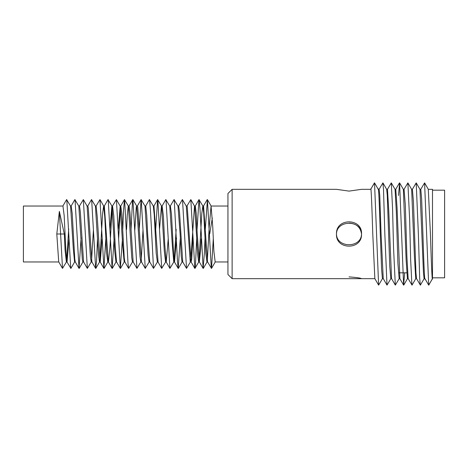 <?xml version="1.0" encoding="UTF-8"?>
<svg xmlns="http://www.w3.org/2000/svg" width="468" height="468" viewBox="0 0 468 468"><rect width="100%" height="100%" fill="white"/><g stroke="black" fill="none" stroke-linecap="round" stroke-linejoin="round"><path stroke-width="0.7" d="M232.122 278.665L227.945 274.494L227.945 193.506L232.122 189.335L232.122 278.665L361.53 278.665C360.834 278.068 356.669 277.477 349.034 276.892M58.839 261.969L23.4 261.969L23.4 206.031L62.946 206.031L64.169 215.543L65.789 248.724L66.947 261.875L70.908 268.398L74.687 261.869M170.27 206.119L174.043 199.596L177.998 206.125L180.098 234L181.239 256.318L182.029 261.969L182.836 261.969M178.589 206.107L182.362 199.584L186.282 206.107L190.236 261.852L191.149 261.969L187.218 206.505L186.984 206.031L186.194 206.031M182.508 199.584L186.516 268.404L182.719 261.852L179.548 212.396L178.677 206.031L177.887 206.031M162.022 206.142L165.801 199.614L169.79 206.142L172.247 244.103L173.763 261.969L174.517 261.969L173.727 256.318L171.475 214.204L170.37 206.031L169.662 206.031M174.172 260.834L176.155 229.326M176.494 238.13L174.517 261.969M155.739 228.946L157.611 199.614L161.595 206.136L164.286 251L165.567 261.969L166.251 261.969L164.73 244.103L163.408 216.251L162.15 206.031L161.466 206.031L159.541 228.916M168.211 239.037L166.251 261.969M145.612 206.125L149.391 199.596L153.334 206.119L154.259 215.157L156.189 253.153L157.365 261.969L158.055 261.969L153.954 206.031L153.235 206.031M139.212 230.291L141.09 199.584L145.01 206.107L148.134 255.013L149.081 261.969L149.848 261.969M149.555 199.596L150.497 210.775L153.51 268.392L149.731 261.864L147.648 234L146.741 215.157L145.718 206.031L144.916 206.031M134.802 230.291L136.264 207.102L136.697 206.107L140.014 256.844L140.763 261.969L141.57 261.969M141.16 260.53L143.003 230.309M141.231 199.59L145.25 268.41L141.476 261.887L137.75 207.102L137.405 206.031L136.609 206.031M122.768 229.548L123.517 210.775L124.459 199.596L128.402 206.125L131.771 257.78L132.444 261.969L133.251 261.969M131.011 230.309L132.508 200.842L132.924 199.584L136.925 268.404L133.152 261.881L129.928 212.098L129.098 206.031L128.296 206.031L127.273 215.157L126.565 229.495M118.275 228.946L120.188 206.142L122.774 246.466L124.166 261.969L124.933 261.969M124.623 199.596L128.01 263.314L128.618 268.416L124.845 261.893L124.254 257.78L121.85 213.894L120.779 206.031L120.06 206.031M104.224 206.142L108.003 199.614L111.992 206.142L114.672 250.567L115.959 261.969L116.649 261.969M120.446 207.031L118.626 238.926M112.419 206.136L116.403 199.614L120.317 268.398L116.538 261.869L115.263 246.466L113.788 215.9L112.548 206.031L111.864 206.031L109.957 228.992M99.842 260.834L102.609 213.297L103.644 206.031L104.785 217.146L106.564 252.808L107.763 261.969L108.447 261.969L109.927 247.391L112.209 206.833M108.213 199.614L112.098 268.386L108.319 261.858L104.352 206.031L103.644 206.031M87.732 206.107L91.506 199.584L95.425 206.107L98.508 254.715L99.497 261.969L100.251 261.969L102.006 239.066M96.016 206.125L99.971 199.596L103.908 268.392L100.129 261.864L97.274 217.146L96.127 206.031L95.337 206.031M79.42 206.113L83.345 199.584L87.118 206.107L90.406 256.552L91.178 261.969L91.985 261.969M91.576 260.565L93.401 230.227M91.652 199.584L95.659 268.41L91.886 261.887L88.276 207.921L87.82 206.031L87.03 206.031M71.095 206.113L74.874 199.59L78.811 206.119L82.298 259.038L82.865 261.969L83.661 261.969M83.345 199.584L87.341 268.41L83.567 261.887L80.315 211.782L79.513 206.031L78.706 206.031M62.823 206.136L66.602 199.608L70.58 206.142L73.306 248.724L74.57 261.969L75.348 261.969M75.032 199.596L79.033 268.416L75.26 261.893L74.786 259.038L72.218 213.589L71.194 206.031L70.457 206.031M59.36 211.378L62.496 268.386L58.716 261.858L56.798 234L59.36 211.378L64.309 234L65.058 250.117L66.357 261.969L67.053 261.969L69.036 238.779M66.725 261.074L68.685 228.899M190.745 260.5L194.501 206.031L195.308 206.031L196.215 213.332L197.239 234L199.327 261.869L200.708 248.724L201.176 238.838M186.896 206.107L190.821 199.59L194.735 206.505L197.759 255.312L198.666 261.969L199.444 261.969M192.921 237.902L191.716 259.038L191.149 261.969M199.029 260.705L201.79 213.607L202.819 206.031L203.557 206.031L207.529 261.858L211.518 268.386L213.279 238.955M197.04 229.659L198.982 199.596L202.919 206.113L203.726 213.332L205.821 253.475L206.961 261.969L207.657 261.969M207.289 261.074L209.249 226.342L211.068 206.031L212.724 226.348L213.899 251.386L215.175 261.969L227.945 261.969M212.314 218.018L209.705 234M62.496 268.386L66.485 261.858M66.801 199.614L70.727 268.398M79.033 268.416L81.093 237.902M87.341 268.41L91.278 261.875M95.659 268.41L96.531 261.513L97.519 238.13M103.908 268.392L105.803 239.037M112.098 268.386L114.116 238.932M120.317 268.398L122.423 238.972M128.618 268.416L132.538 261.887M136.925 268.404L140.862 261.881M145.25 268.41L149.169 261.893M153.51 268.392L157.476 261.869M157.815 199.614L161.706 268.386L165.695 261.858M166.011 199.614L169.913 268.392L173.885 261.864M174.219 199.602L177.483 261.513L178.197 268.41L180.291 238.177M186.516 268.404L190.447 261.887M190.821 199.59L194.834 268.41L195.472 264.859L196.712 237.873M199.14 199.59L199.971 208.523L203.106 268.398L204.469 252.147L204.978 238.779M205.329 228.899L207.412 199.608L211.308 268.386M430.425 234C431.473 267.298 432.163 282.186 432.496 278.665L432.496 189.335L428.302 189.335L430.425 234M390.879 278.612L387.001 285.123L384.842 234.216L383.514 189.68L382.918 182.871L386.679 189.382L387.27 195.32L389.756 266.31L390.821 278.665L391.634 278.665M399.227 278.6L395.32 285.111L393.553 248.034L392.558 208.412L391.295 182.883L395.062 189.394L396.314 211.665L397.905 263.338L399.145 278.665L399.912 278.665L397.086 208.201L395.782 189.335L394.992 189.335M395.32 285.111L391.552 278.595L388.803 211.665L387.481 189.335L386.626 189.335M387.001 285.123L383.239 278.612L381.081 234L379.759 195.32L379.109 189.335L378.226 189.335C378.559 185.814 379.25 200.702 380.297 234L381.584 269.024L382.42 278.665L383.304 278.665M404.697 272.821L403.603 285.111L399.608 182.889L403.375 189.405L406.125 259.798L407.429 278.665L408.213 278.665M415.8 278.6L412.033 285.117L408.143 278.606L406.891 256.335L405.3 204.662L404.06 189.335L403.293 189.335M411.91 285.117L410.647 259.588L409.652 219.966L407.885 182.889L411.653 189.405L414.402 256.335L415.724 278.665L416.584 278.665M424.154 278.618L420.393 285.129L416.526 278.618L415.935 272.68L413.449 201.69L412.39 189.335L411.577 189.335M420.287 285.129L419.691 278.32L418.363 233.784L416.204 182.877L419.971 189.388L423.452 272.68L424.096 278.665L424.979 278.665C424.646 282.186 423.955 267.298 422.908 234L421.627 198.976L420.79 189.335L419.901 189.335M374.47 182.824L370.714 189.335C371.048 185.814 371.738 200.702 372.78 234L374.85 278.618L378.612 285.129L374.529 182.877L370.685 189.347M432.49 278.706L428.682 285.123L424.593 182.871L420.732 189.382M416.204 182.877L412.326 189.388M407.885 182.889L403.983 189.4M399.608 182.889L398.496 195.501M391.295 182.883L387.405 189.4M382.918 182.871L379.051 189.382M382.479 278.618L378.612 285.129M432.496 278.554L428.735 285.176M336.48 234C336.586 248.338 361.425 248.233 361.53 234C361.425 219.662 336.586 219.767 336.48 234C335.761 217.719 362.46 217.918 361.53 234C362.238 250.292 335.544 250.07 336.48 234M370.714 189.335L361.53 189.335L349.017 191.108L336.48 189.335L232.122 189.335M349.105 223.113C356.3 223.499 360.442 227.097 361.53 233.918M432.496 277.834L444.6 277.834L444.6 190.166L432.496 190.166M64.309 234L56.798 234M211.068 206.031L227.945 206.031M215.303 261.858L211.518 268.386M207.067 261.875L203.287 268.398M211.191 206.136L207.412 199.608M198.754 261.893L194.981 268.416M182.128 261.887L178.355 268.41M136.697 206.107L132.924 199.584M124.283 261.864L120.504 268.392M116.093 261.858L112.308 268.386M120.188 206.142L116.403 199.614M107.88 261.869L104.101 268.392M99.59 261.887L95.817 268.41M103.744 206.119L99.971 199.596M82.953 261.893L79.18 268.41M124.459 199.596L120.68 206.119M132.783 199.59L129.004 206.107M141.09 199.584L137.317 206.107M157.611 199.614L153.826 206.142M161.706 268.386L157.921 261.858M169.913 268.392L166.134 261.869M178.197 268.41L174.424 261.887M194.834 268.41L191.061 261.893M198.982 199.596L195.203 206.119M203.106 268.398L199.327 261.869M207.213 199.614L203.434 206.142M395.694 189.405L399.461 182.889M399.836 278.595L403.603 285.111M424.915 278.612L428.682 285.123M424.593 182.871L428.36 189.382M403.744 285.111L407.511 278.595M374.529 182.877L378.29 189.388M374.903 278.665L361.53 278.665M406.692 272.821L399.181 272.821"/></g></svg>
